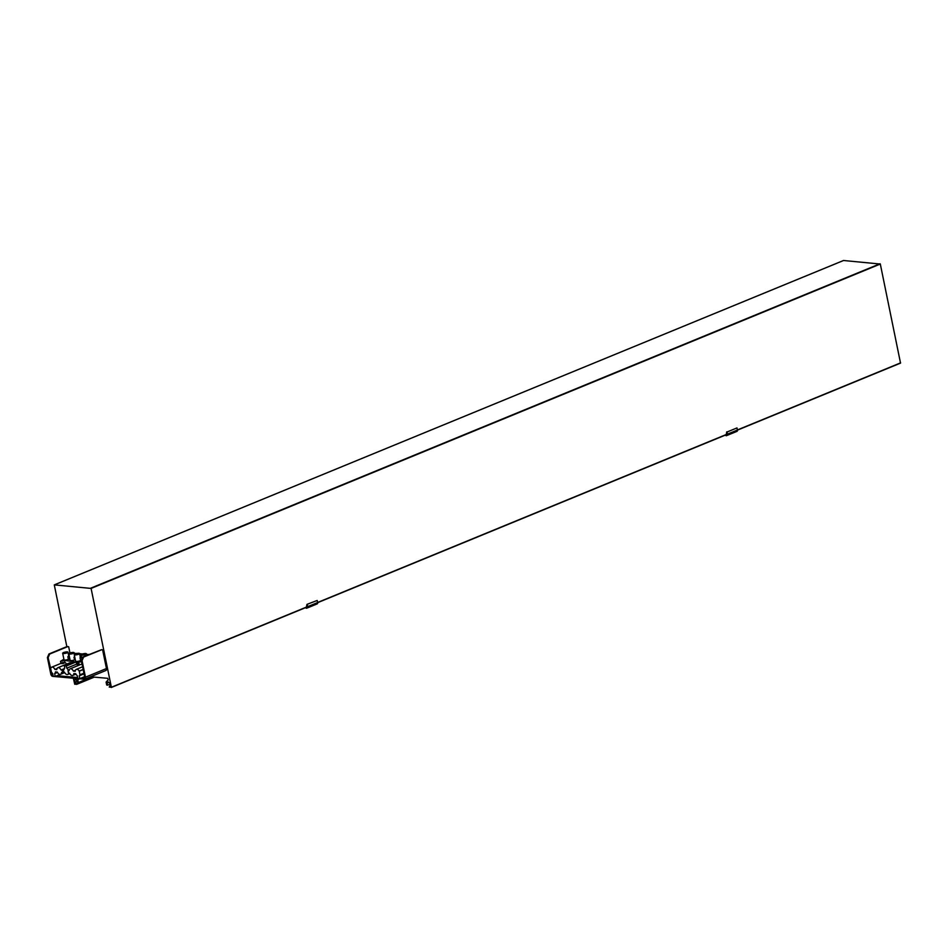 <?xml version="1.0" encoding="UTF-8"?>
<svg xmlns="http://www.w3.org/2000/svg" width="948" height="948" viewBox="0 0 948 948"><rect width="100%" height="100%" fill="white"/><g stroke="black" fill="none" stroke-linecap="round" stroke-linejoin="round"><path stroke-width="1.42" d="M90.581 676.789L107.74 678.318L108.202 679.858L106.105 682.098L106.697 685.025L107.515 685.191L107.124 682.833L108.273 681.956L109.79 683.295L110.193 685.274L109.233 687.063L111.378 687.253L91.091 588.424L54.285 584.88L66.834 646.619M73.316 678.211L74.738 684.255L76.646 684.16L74.904 682.133L74.501 680.154L75.544 679.017L78.293 682.915L77.819 679.574L76.776 678.519M79.585 653.646L82.44 654.025M86.505 654.262L88.591 654.582M74.205 653.16L76.314 653.563M67.758 646.737L68.659 646.726L69.951 653.006M82.073 660.638L81.338 660.566L84.728 677.109L85.462 677.168L82.073 660.638L83.614 657.059L101.685 649.759M102.597 649.747L106.46 668.541A2.275 1.375 67.7 0 1 105.844 670.52L84.858 679.147A2.275 1.375 67.7 0 1 84.431 679.206L52.709 676.374A2.275 1.375 67.7 0 1 50.789 674.075L52.709 673.661M54.285 584.88L843.507 260.499L880.313 264.042L900.529 363.12L737.449 430.131L900.529 363.12M726.132 434.788L317.651 602.667L737.437 430.025A1.517 0.924 -112.3 0 1 737.023 431.34L726.488 435.665A1.517 0.924 -112.3 0 0 726.891 434.35L727.389 431.873L736.999 427.927L737.437 430.025M306.974 604.362L317.201 600.475L306.974 604.362L306.311 607.348L111.343 687.466L306.311 607.348M109.968 684.183L107.515 685.191M78.127 682.904L76.527 683.555M306.228 607.384L306.405 608.249L305.623 607.632M307.59 604.421L307.093 606.886L317.639 602.561L317.201 600.475M306.405 608.249A1.517 0.924 -112.3 0 0 306.69 608.213A1.517 0.924 -112.3 0 0 307.093 606.898M316.952 603.923A1.517 0.924 -112.3 0 0 317.224 603.876A1.517 0.924 -112.3 0 0 317.639 602.561M306.05 607.455L306.204 608.237M726.026 434.836L726.204 435.713A1.517 0.924 -112.3 0 0 726.488 435.665M727.389 431.873L736.999 427.927M726.772 431.826L726.275 434.279L726.891 434.35M725.848 434.907L726.002 435.689L725.421 435.085M60.174 674.419L57.058 675.699L77.641 677.536M84.633 676.659L81.647 677.891L84.597 677.962M51.109 672.085L51.536 674.147A1.138 0.687 67.7 0 0 52.495 675.296L53.052 675.343M68.659 646.726L66.988 646.56L48.941 653.978L47.4 657.545L50.789 674.075M47.4 657.545L48.135 657.616L49.675 654.037L67.735 646.619M48.135 657.616L51.453 672.12A3.567 2.157 -112.3 0 0 52.661 673.447L53.242 676.268L55.233 676.445L54.652 673.625A3.567 2.157 -112.3 0 0 55.434 671.895L57.283 672.061A3.567 2.157 -112.3 0 0 60.53 674.324A3.567 2.157 -112.3 0 0 61.584 672.452L64.476 672.179A3.567 2.157 -112.3 0 0 67.735 674.443A3.567 2.157 -112.3 0 0 68.706 673.08M106.46 668.541L85.462 677.168A2.275 1.375 67.7 0 1 84.858 679.147M84.728 677.109A1.138 0.687 67.7 0 1 84.206 678.116L84.431 679.206M81.338 660.566L82.879 657L101.661 649.641M48.941 653.978L49.675 654.037M83.614 657.059L82.879 657M62.663 653.243L64.002 659.749A2.702 0.64 -11.6 0 0 65.613 660.009A2.702 0.64 -11.6 0 0 68.398 659.37L67.841 656.656A2.702 0.64 -11.6 0 0 68.742 655.957L67.972 652.165A2.702 0.64 -11.6 0 0 66.348 651.904A2.702 0.64 -11.6 0 0 63.563 652.544A2.702 0.64 -11.6 0 0 62.663 653.243A2.702 0.64 -11.6 0 0 65.448 653.338A2.702 0.64 -11.6 0 0 67.972 652.165M67.841 656.656L69.429 656.798M68.813 653.8A2.702 0.64 -11.6 0 0 71.598 653.883A2.702 0.64 -11.6 0 0 74.11 652.71A2.702 0.64 -11.6 0 0 72.498 652.449A2.702 0.64 -11.6 0 0 69.714 653.101A2.702 0.64 -11.6 0 0 68.813 653.8L70.14 660.306A2.702 0.64 -11.6 0 0 71.764 660.566A2.702 0.64 -11.6 0 0 74.548 659.915L73.991 657.201A2.702 0.64 -11.6 0 0 74.702 656.81M73.991 657.201L74.797 657.272M74.264 654.63L75.591 661.135A2.702 0.64 -11.6 0 0 77.665 661.349A2.702 0.64 -11.6 0 0 80.58 660.448L80.023 657.746A2.702 0.64 -11.6 0 0 80.343 657.343L79.561 653.539A2.702 0.64 -11.6 0 0 77.949 653.279A2.702 0.64 -11.6 0 0 75.153 653.93A2.702 0.64 -11.6 0 0 74.264 654.63A2.702 0.64 -11.6 0 0 76.326 654.843A2.702 0.64 -11.6 0 0 79.253 653.942A2.702 0.64 -11.6 0 0 79.561 653.539M80.023 657.746L81.718 657.888M86.695 655.21L88.567 654.44M81.966 659.097L81.101 654.89A2.702 0.64 -11.6 0 0 83.886 654.985A2.702 0.64 -11.6 0 0 86.41 653.8A2.702 0.64 -11.6 0 0 84.787 653.539A2.702 0.64 -11.6 0 0 82.002 654.191A2.702 0.64 -11.6 0 0 81.101 654.89L82.417 653.895M74.406 654.12L76.267 653.35M57.058 675.699L55.233 676.445M81.647 677.891L79.822 678.638L79.253 675.817A3.567 2.157 -112.3 0 0 79.94 674.656L79.205 671.042A3.567 2.157 -112.3 0 0 76.267 669.383A3.567 2.157 -112.3 0 0 75.224 671.267L73.375 671.101A3.567 2.157 -112.3 0 0 70.116 668.838A3.567 2.157 -112.3 0 0 69.074 670.722L68.28 670.129A3.567 2.157 -112.3 0 0 66.751 668.186L66.301 666.006L64.298 665.828L64.748 668.008A3.567 2.157 -112.3 0 0 63.978 669.738L63.22 669.679L63.717 672.108M67.983 670.627L68.481 673.056L69.571 673.163A3.567 2.157 -112.3 0 0 72.83 675.426A3.567 2.157 -112.3 0 0 73.873 673.542L75.722 673.708A3.567 2.157 -112.3 0 0 77.25 675.64L77.831 678.46L79.822 678.638M63.22 669.679L62.177 670.106L62.675 672.547M64.203 668.719L61.075 670.011A3.567 2.157 -112.3 0 0 57.828 667.748A3.567 2.157 -112.3 0 0 56.773 669.62L54.937 669.466A3.567 2.157 -112.3 0 0 51.678 667.191A3.567 2.157 -112.3 0 0 50.706 668.506L50.765 668.304M62.177 670.106L61.075 670.011M69.299 669.703L68.28 670.129M77.985 665.603A3.567 2.157 -112.3 0 0 76.681 664.11L66.751 668.186M66.301 666.006L76.231 661.917L76.681 664.11M63.883 659.192L60.518 661.349L64.464 660.412L74.24 661.74L64.298 665.828M76.231 661.917L81.611 661.941M80.58 660.448L81.35 660.519M74.548 659.915L75.354 659.986M68.398 659.37L69.986 659.512M72.913 662.285L72.783 661.609M71.159 663.008A3.567 2.157 -112.3 0 0 69.725 662.853L57.828 667.748M64.464 660.412L64.867 662.391A3.567 2.157 -112.3 0 1 66.609 664.133M57.01 668.613L54.937 669.466M63.386 662.379C57.733 663.671 64.18 664.252 64.618 662.498L64.867 662.391M60.518 661.349L60.945 663.387L51.678 667.191M57.484 672.464L54.652 673.625M84.064 673.838L79.253 675.817M83.922 673.199L80.296 674.692M83.187 669.584L79.561 671.077M83.151 669.418L79.205 671.042M75.449 670.248L73.375 671.101M82.026 663.944A3.567 2.157 -112.3 0 0 82.014 663.944L70.116 668.838M79.3 665.069L78.601 661.668M78.388 665.437L77.7 662.048M89.207 654.393A2.702 0.64 -11.6 0 0 88.152 654.736A2.702 0.64 -11.6 0 0 87.453 655.115M93.852 677.085L76.646 684.16M76.575 684.397L94.279 677.121L76.61 684.373M843.554 260.499L54.344 584.88M880.076 263.745L90.854 588.127M880.313 264.042L91.091 588.424M900.6 362.871L737.414 429.942M726.287 434.516L317.616 602.478M306.488 607.064L111.378 687.253M108.605 682.216L107.124 682.833M108.771 682.359L107.077 683.058M78.743 678.697L77.582 679.171M79.739 678.792L77.819 679.574M91.992 676.919L78.423 682.501M92.383 676.955L78.435 682.69M76.018 679.313L74.548 679.929M76.195 679.455L74.501 680.154M77.357 681.126L74.904 682.133M77.416 681.411L75.046 682.382M52.709 676.374L52.993 675.083M92.714 676.979L78.293 682.915M317.224 603.876L306.69 608.213M69.796 673.601L67.735 674.443M64.701 672.618L60.53 674.324M75.947 674.147L72.83 675.426M82.606 666.776L76.267 669.383M86.742 655.412L86.41 653.8M74.442 654.321L74.11 652.71"/></g></svg>
